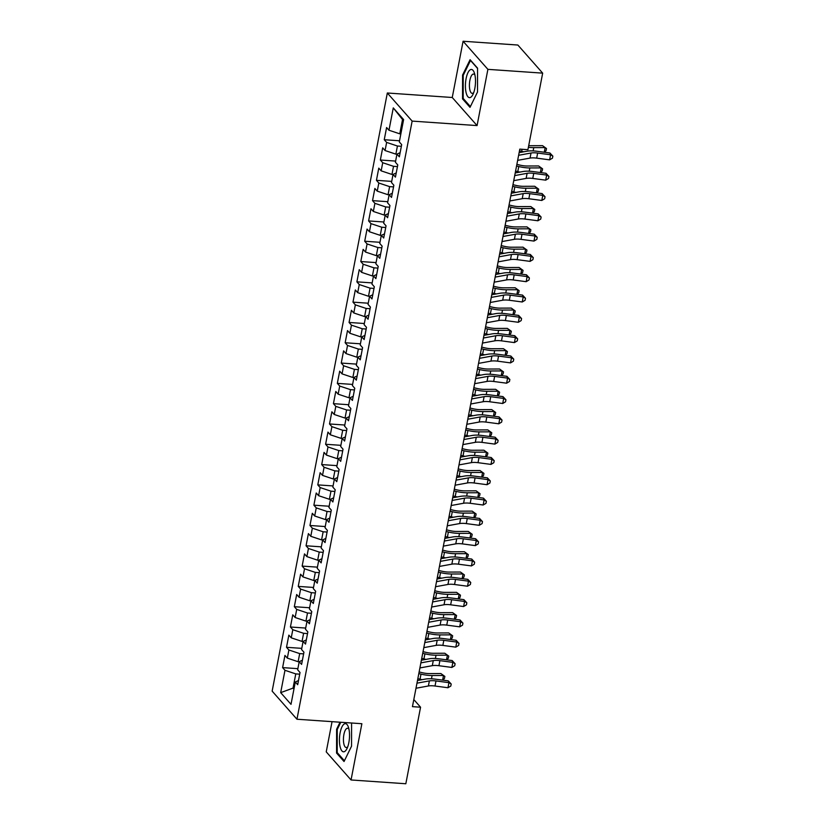 <?xml version="1.0" encoding="UTF-8"?>
<svg xmlns="http://www.w3.org/2000/svg" width="825" height="825" viewBox="0 0 825 825"><rect width="100%" height="100%" fill="white"/><g stroke="black" fill="none" stroke-linecap="round" stroke-linejoin="round"><path stroke-width="1.24" d="M332.052 721.658L326.236 751.864L351.048 779.965L405.828 783.75L420.564 707.211L413.82 699.559M387.327 92.998L272.147 691.133L296.959 719.235L412.139 121.1L387.327 92.998L452.255 97.494L477.067 125.586L487.895 69.352L463.083 41.25L452.255 97.494M463.083 41.25L517.863 45.035L542.675 73.136L487.895 69.352M403.404 120.636L393.278 107.9L388.977 130.237L386.595 127.545L384.254 139.724L386.636 142.416L385.069 150.542L382.687 147.84L380.346 160.029L382.728 162.721L381.16 170.847L378.778 168.145L376.437 180.324L378.819 183.026L377.252 191.142L374.87 188.451L372.529 200.63L374.901 203.332L373.343 211.447L370.961 208.756L368.61 220.935L370.992 223.637L369.435 231.753L367.053 229.061L364.702 241.24L367.084 243.932L365.516 252.058L363.144 249.356L360.793 261.546L363.175 264.237L361.608 272.363L359.236 269.662L356.885 281.841L359.267 284.543L357.699 292.658L355.317 289.967L352.976 302.146L355.358 304.848L353.791 312.964L351.409 310.272L349.068 322.451L351.45 325.153L349.882 333.269L347.5 330.577L345.159 342.757L347.531 345.448L345.974 353.574L343.592 350.873L341.251 363.062L343.623 365.753L342.066 373.88L339.683 371.178L337.332 383.367L339.714 386.059L338.157 394.175L335.775 391.483L333.424 403.662L335.806 406.364L334.238 414.48L331.867 411.788L329.515 423.968L331.897 426.669L330.33 434.785L327.948 432.094L325.607 444.273L327.989 446.964L326.422 455.091L324.039 452.389L321.698 464.578L324.081 467.27L322.513 475.396L320.131 472.694L317.79 484.883L320.172 487.575L318.605 495.691L316.222 492.999L313.882 505.178L316.253 507.88L314.696 515.996L312.314 513.305L309.963 525.484L312.345 528.186L310.788 536.302L308.406 533.61L306.054 545.789L308.437 548.481L306.879 556.607L304.497 553.905L302.146 566.094L304.528 568.786L302.961 576.912L300.589 574.21L298.238 586.4L300.62 589.091L299.052 597.207L296.67 594.516L294.329 606.695L296.711 609.397L295.144 617.512L292.762 614.821L290.421 627L292.803 629.702L291.235 637.818L288.853 635.126L286.512 647.305L288.894 649.997L287.327 658.123L284.945 655.421L282.604 667.611L297.877 668.663M393.278 107.9L403.611 119.594L399.31 141.931L401.682 144.633L399.341 156.812L396.959 154.11L395.402 162.236L397.774 164.928L395.433 177.117L393.051 174.415L391.483 182.542L393.865 185.233L391.524 197.412L389.142 194.721L387.575 202.847L389.957 205.538L387.616 217.718L385.234 215.026L383.666 223.142L386.048 225.844L383.697 238.023L381.325 235.331L379.758 243.447L382.14 246.149L379.789 258.328L377.407 255.626L375.849 263.752L378.232 266.444L375.88 278.633L373.498 275.932L371.941 284.058L374.323 286.749L371.972 298.928L369.59 296.237L368.032 304.363L370.404 307.055L368.063 319.234L365.681 316.542L364.114 324.658L366.496 327.36L364.155 339.539L361.773 336.847L360.205 344.963L362.588 347.665L360.247 359.844L357.864 357.142L356.297 365.269L358.679 367.96L356.338 380.15L353.956 377.448L352.388 385.574L354.771 388.266L352.419 400.445L350.048 397.753L348.48 405.879L350.862 408.571L348.511 420.75L346.129 418.058L344.572 426.174L346.954 428.876L344.603 441.055L342.22 438.364L340.663 446.48L343.035 449.182L340.694 461.361L338.312 458.659L336.755 466.785L339.127 469.477L336.786 481.666L334.403 478.964L332.836 487.09L335.218 489.782L332.877 501.961L330.495 499.269L328.927 507.396L331.31 510.087L328.969 522.266L326.587 519.575L325.019 527.691L327.401 530.393L325.05 542.572L322.678 539.88L321.111 547.996L323.493 550.698L321.142 562.877L318.77 560.175L317.202 568.301L319.584 570.993L317.233 583.182L314.851 580.48L313.294 588.607L315.676 591.298L313.325 603.477L310.942 600.786L309.385 608.912L311.757 611.603L309.416 623.783L307.034 621.091L305.467 629.207L307.849 631.909L305.508 644.088L303.126 641.396L301.558 649.512L303.94 652.214L301.599 664.393L299.217 661.691L297.65 669.817L300.032 672.509L297.691 684.698L295.309 681.997L291.008 704.333L280.675 692.639L284.976 670.302L282.604 667.611M542.675 73.136L527.928 149.676L519.812 149.119L412.448 706.643L420.564 707.211M299.197 661.794L298.124 661.722L299.692 653.596L303.621 653.874M287.327 658.123L298.124 661.722M288.894 649.997L299.692 653.596M295.309 681.997L298.485 680.553M303.105 641.489L302.032 641.417L303.6 633.301L307.529 633.569M291.235 637.818L302.032 641.417M292.803 629.702L303.6 633.301M299.217 661.691L302.393 660.248M307.013 621.184L305.941 621.112L307.508 612.996L311.438 613.264M295.144 617.512L305.941 621.112M296.711 609.397L307.508 612.996M303.126 641.396L306.302 639.942M310.922 600.889L309.849 600.806L311.417 592.69L315.356 592.958M299.052 597.207L309.849 600.806M300.62 589.091L311.417 592.69M307.034 621.091L310.21 619.637M314.841 580.583L313.758 580.511L315.325 572.385L319.265 572.653M302.961 576.912L313.758 580.511M304.528 568.786L315.325 572.385M310.942 600.786L314.129 599.342M318.749 560.278L317.677 560.206L319.234 552.08L323.173 552.358M306.879 556.607L317.677 560.206M308.437 548.481L319.234 552.08M314.851 580.48L318.037 579.037M322.657 539.973L321.585 539.901L323.142 531.785L327.082 532.053M310.788 536.302L321.585 539.901M312.345 528.186L323.142 531.785M318.77 560.175L321.946 558.731M326.566 519.668L325.493 519.595L327.051 511.479L330.99 511.748M314.696 515.996L325.493 519.595M316.253 507.88L327.051 511.479M322.678 539.88L325.854 538.426M330.474 499.373L329.402 499.29L330.969 491.174L334.898 491.442M318.605 495.691L329.402 499.29M320.172 487.575L330.969 491.174M326.587 519.575L329.763 518.121M334.383 479.067L333.31 478.995L334.878 470.869L338.807 471.137M322.513 475.396L333.31 478.995M324.081 467.27L334.878 470.869M330.495 499.269L333.671 497.826M338.291 458.762L337.219 458.69L338.786 450.563L342.715 450.842M326.422 455.091L337.219 458.69M327.989 446.964L338.786 450.563M334.403 478.964L337.58 477.52M342.2 438.457L341.127 438.384L342.695 430.268L346.634 430.537M330.33 434.785L341.127 438.384M331.897 426.669L342.695 430.268M338.312 458.659L341.488 457.215M346.118 418.151L345.036 418.079L346.603 409.963L350.543 410.231M334.238 414.48L345.036 418.079M335.806 406.364L346.603 409.963M342.22 438.364L345.407 436.91M350.027 397.856L348.954 397.774L350.512 389.658L354.451 389.926M338.157 394.175L348.954 397.774M339.714 386.059L350.512 389.658M346.129 418.058L349.315 416.604M353.935 377.551L352.863 377.479L354.42 369.353L358.359 369.621M342.066 373.88L352.863 377.479M343.623 365.753L354.42 369.353M350.048 397.753L353.224 396.309M357.844 357.246L356.771 357.173L358.339 349.047L362.268 349.326M345.974 353.574L356.771 357.173M347.531 345.448L358.339 349.047M353.956 377.448L357.132 376.004M361.752 336.94L360.68 336.868L362.247 328.752L366.176 329.02M349.882 333.269L360.68 336.868M351.45 325.153L362.247 328.752M357.864 357.142L361.041 355.699M365.661 316.635L364.588 316.563L366.156 308.447L370.085 308.715M353.791 312.964L364.588 316.563M355.358 304.848L366.156 308.447M361.773 336.847L364.949 335.393M369.569 296.34L368.497 296.257L370.064 288.142L374.003 288.41M357.699 292.658L368.497 296.257M359.267 284.543L370.064 288.142M365.681 316.542L368.858 315.088M373.488 276.035L372.405 275.963L373.972 267.836L377.912 268.104M361.608 272.363L372.405 275.963M363.175 264.237L373.972 267.836M369.59 296.237L372.766 294.783M377.396 255.729L376.324 255.657L377.881 247.531L381.82 247.809M365.516 252.058L376.324 255.657M367.084 243.932L377.881 247.531M373.498 275.932L376.685 274.488M381.305 235.424L380.232 235.352L381.789 227.226L385.729 227.504M369.435 231.753L380.232 235.352M370.992 223.637L381.789 227.226M377.407 255.626L380.593 254.182M385.213 215.119L384.141 215.047L385.698 206.931L389.637 207.199M373.343 211.447L384.141 215.047M374.901 203.332L385.698 206.931M381.325 235.331L384.502 233.877M389.122 194.824L388.049 194.741L389.617 186.625L393.546 186.893M377.252 191.142L388.049 194.741M378.819 183.026L389.617 186.625M385.234 215.026L388.41 213.572M393.03 174.518L391.957 174.446L393.525 166.32L397.454 166.588M381.16 170.847L391.957 174.446M382.728 162.721L393.525 166.32M389.142 194.721L392.318 193.267M396.938 154.213L395.866 154.141L397.433 146.015L401.363 146.293M385.069 150.542L395.866 154.141M386.636 142.416L397.433 146.015M393.051 174.415L396.227 172.972M400.847 133.908L399.774 133.836L402.517 119.625M388.977 130.237L399.774 133.836M396.959 154.11L400.135 152.666M477.067 125.586L412.139 121.1M351.048 779.965L361.876 723.721L296.959 719.235M294.113 688.184L293.04 688.112L293.937 689.123M299.712 674.169L295.773 673.901L293.04 688.112L280.675 692.639M284.976 670.302L295.773 673.901M470.013 107.343L477.52 91.987L477.562 68.155L470.085 59.699L462.577 75.054L462.547 98.887L470.013 107.343M340.034 722.215L336.61 729.228L336.569 753.05L344.046 761.516L351.553 746.151L351.584 723.009M384.254 139.724L399.527 140.776M380.346 160.029L395.618 161.081M376.437 180.324L391.71 181.387M372.529 200.63L387.802 201.692M368.61 220.935L383.893 221.997M364.702 241.24L379.985 242.292M360.793 261.546L376.066 262.597M356.885 281.841L372.157 282.903M352.976 302.146L368.249 303.208M349.068 322.451L364.341 323.513M345.159 342.757L360.432 343.808M341.251 363.062L356.524 364.114M337.332 383.367L352.615 384.419M333.424 403.662L348.697 404.724M329.515 423.968L344.788 425.03M325.607 444.273L340.88 445.325M321.698 464.578L336.971 465.63M317.79 484.883L333.063 485.935M313.882 505.178L329.154 506.241M309.963 525.484L325.246 526.546M306.054 545.789L321.338 546.841M302.146 566.094L317.419 567.146M298.238 586.4L313.51 587.452M294.329 606.695L309.602 607.757M290.421 627L305.693 628.062M286.512 647.305L301.785 648.357M463.65 98.959L462.547 98.887M463.33 75.106L462.577 75.054M337.673 753.132L336.569 753.05M337.363 729.279L336.61 729.228M518.626 155.286L531.022 153.017A10.859 3.331 -169.1 0 1 537.653 153.058L550.595 154.78L549.914 152.986L536.972 151.264A16.294 4.991 10.9 0 0 527.031 151.202L519.142 152.646M517.646 160.359L530.042 158.091A10.859 3.331 -169.1 0 1 536.673 158.132L549.615 159.854L550.595 154.78L552.853 156.131L552.461 158.163L549.615 159.854M549.914 152.986L552.853 156.131M528.712 145.592A10.859 3.331 10.9 0 0 531.156 145.705L542.541 145.664L546.501 148.531L546.109 150.562L544.541 152.274M544.263 152.233L545.16 147.593L533.765 147.634A16.294 4.991 -169.1 0 1 528.392 147.293M523.813 151.79A16.294 4.991 -169.1 0 1 521.678 151.315L519.492 150.8M546.501 148.531L542.541 145.664M514.717 175.591L527.113 173.322A10.859 3.331 -169.1 0 1 533.744 173.363L546.686 175.086L546.006 173.291L533.053 171.569A16.294 4.991 10.9 0 0 523.122 171.497L515.223 172.941M513.738 180.665L526.133 178.396A10.859 3.331 -169.1 0 1 532.764 178.437L545.707 180.159L546.686 175.086L548.945 176.437L548.553 178.468L545.707 180.159M546.006 173.291L548.945 176.437M510.809 195.886L523.205 193.627A10.859 3.331 -169.1 0 1 529.825 193.669L542.778 195.391L542.097 193.586L529.145 191.864A16.294 4.991 10.9 0 0 519.214 191.802L511.314 193.246M509.829 200.97L522.225 198.701A10.859 3.331 -169.1 0 1 528.856 198.743L541.798 200.465L542.778 195.391L545.036 196.742L544.644 198.773L541.798 200.465M542.097 193.586L545.036 196.742M516.873 164.371L519.843 165.083A10.859 3.331 10.9 0 0 527.247 166.011L538.632 165.969L542.592 168.836L542.2 170.868L540.633 172.569M540.354 172.538L541.241 167.898L529.856 167.939A16.294 4.991 -169.1 0 1 518.75 166.547L516.563 166.021M519.905 172.085A16.294 4.991 -169.1 0 1 517.77 171.621L515.584 171.095M542.592 168.836L538.632 165.969M512.964 184.676L515.934 185.388A10.859 3.331 10.9 0 0 523.339 186.316L534.724 186.275L538.684 189.142L538.292 191.163L536.724 192.875M536.446 192.844L537.333 188.203L525.948 188.244A16.294 4.991 -169.1 0 1 514.841 186.852L512.655 186.326M515.996 192.39A16.294 4.991 -169.1 0 1 513.862 191.926L511.675 191.4M538.684 189.142L534.724 186.275M470.436 97.443A14.118 4.96 -86 0 0 472.942 94.473A14.118 4.96 -86 0 0 474.416 73.074A14.118 4.96 -86 0 0 470.477 69.651A14.118 4.96 -86 0 0 465.413 85.872A14.118 4.96 -86 0 0 470.436 97.443M474.963 75.188A9.663 3.393 -86 0 0 473.529 74.075A9.663 3.393 -86 0 0 472.869 74.198A9.663 3.393 -86 0 0 469.425 84.398A9.663 3.393 -86 0 0 472.189 93.359A9.663 3.393 -86 0 0 472.849 93.225A9.663 3.393 -86 0 0 473.777 92.452M470.384 106.59L463.186 98.433L463.217 75.353L470.498 60.462L477.562 68.465M344.458 751.616A14.118 4.96 -86 0 0 346.964 748.646A14.118 4.96 -86 0 0 348.439 727.238A14.118 4.96 -86 0 0 344.51 723.824A14.118 4.96 -86 0 0 339.436 740.046A14.118 4.96 -86 0 0 344.458 751.616M348.996 729.362A9.663 3.393 -86 0 0 347.552 728.238A9.663 3.393 -86 0 0 346.902 728.372A9.663 3.393 -86 0 0 343.448 738.571A9.663 3.393 -86 0 0 346.222 747.533A9.663 3.393 -86 0 0 346.871 747.398A9.663 3.393 -86 0 0 347.799 746.625M344.407 760.763L337.208 752.606L337.25 729.517L340.787 722.267M506.901 216.191L519.296 213.922A10.859 3.331 -169.1 0 1 525.917 213.964L538.869 215.696L538.189 213.892L525.236 212.169A16.294 4.991 10.9 0 0 515.305 212.108L507.406 213.551M505.921 221.265L518.317 219.007A10.859 3.331 -169.1 0 1 524.937 219.048L537.89 220.77L538.869 215.696L541.128 217.047L540.736 219.068L537.89 220.77M538.189 213.892L541.128 217.047M502.992 236.497L515.388 234.228A10.859 3.331 -169.1 0 1 522.008 234.269L534.961 235.991L534.28 234.197L521.328 232.475A16.294 4.991 10.9 0 0 511.387 232.413L503.498 233.857M502.012 241.57L514.408 239.302A10.859 3.331 -169.1 0 1 521.029 239.343L533.981 241.075L534.961 235.991L537.219 237.342L536.827 239.374L533.981 241.075M534.28 234.197L537.219 237.342M509.056 204.971L512.016 205.683A10.859 3.331 10.9 0 0 519.43 206.611L530.815 206.57L534.775 209.437L534.383 211.468L532.816 213.18M532.538 213.139L533.424 208.508L522.039 208.55A16.294 4.991 -169.1 0 1 510.923 207.157L508.736 206.632M512.088 212.695A16.294 4.991 -169.1 0 1 509.953 212.231L507.767 211.705M534.775 209.437L530.815 206.57M505.147 225.277L508.107 225.988A10.859 3.331 10.9 0 0 515.522 226.916L526.907 226.875L530.867 229.742L530.475 231.773L528.908 233.485M528.619 233.444L529.516 228.803L518.131 228.845A16.294 4.991 -169.1 0 1 507.014 227.453L504.828 226.937M508.179 233.001A16.294 4.991 -169.1 0 1 506.045 232.537L503.848 232.011M530.867 229.742L526.907 226.875M499.084 256.802L511.479 254.533A10.859 3.331 -169.1 0 1 518.1 254.574L531.042 256.297L530.362 254.502L517.419 252.78A16.294 4.991 10.9 0 0 507.478 252.718L499.589 254.162M498.104 261.876L510.5 259.607A10.859 3.331 -169.1 0 1 517.12 259.648L530.073 261.37L531.042 256.297L533.301 257.647L532.909 259.679L530.073 261.37M530.362 254.502L533.301 257.647M501.239 245.582L504.199 246.293A10.859 3.331 10.9 0 0 511.603 247.222L522.998 247.18L526.958 250.047L526.567 252.079L524.999 253.791M524.71 253.749L525.607 249.109L514.222 249.15A16.294 4.991 -169.1 0 1 503.106 247.758L500.919 247.232M504.261 253.306A16.294 4.991 -169.1 0 1 502.126 252.832L499.94 252.316M526.958 250.047L522.998 247.18M495.165 277.107L507.561 274.838A10.859 3.331 -169.1 0 1 514.192 274.88L527.134 276.602L526.453 274.808L513.511 273.085A16.294 4.991 10.9 0 0 503.57 273.013L495.681 274.457M494.196 282.181L506.591 279.912A10.859 3.331 -169.1 0 1 513.212 279.953L526.164 281.676L527.134 276.602L529.392 277.953L529 279.984L526.164 281.676M526.453 274.808L529.392 277.953M497.331 265.887L500.29 266.599A10.859 3.331 10.9 0 0 507.695 267.527L519.09 267.486L523.04 270.353L522.658 272.384L521.091 274.086M520.802 274.055L521.699 269.414L510.304 269.455A16.294 4.991 -169.1 0 1 499.197 268.063L497.011 267.537M500.352 273.601A16.294 4.991 -169.1 0 1 498.218 273.137L496.031 272.611M523.04 270.353L519.09 267.486M491.257 297.402L503.652 295.144A10.859 3.331 -169.1 0 1 510.283 295.185L523.225 296.907L522.545 295.103L509.603 293.38A16.294 4.991 10.9 0 0 499.661 293.318L491.772 294.762M490.277 302.486L502.683 300.218A10.859 3.331 -169.1 0 1 509.303 300.259L522.246 301.981L523.225 296.907L525.484 298.258L525.092 300.29L522.246 301.981M522.545 295.103L525.484 298.258M487.348 317.707L499.744 315.439A10.859 3.331 -169.1 0 1 506.375 315.48L519.317 317.213L518.636 315.408L505.694 313.686A16.294 4.991 10.9 0 0 495.753 313.624L487.853 315.067M486.368 322.781L498.764 320.523A10.859 3.331 -169.1 0 1 505.395 320.564L518.337 322.286L519.317 317.213L521.575 318.563L521.183 320.585L518.337 322.286M518.636 315.408L521.575 318.563M483.44 338.013L495.835 335.744A10.859 3.331 -169.1 0 1 502.456 335.785L515.408 337.507L514.728 335.713L501.775 333.991A16.294 4.991 10.9 0 0 491.844 333.929L483.945 335.373M482.46 343.087L494.856 340.818A10.859 3.331 -169.1 0 1 501.487 340.859L514.429 342.592L515.408 337.507L517.667 338.858L517.275 340.89L514.429 342.592M514.728 335.713L517.667 338.858M479.531 358.318L491.927 356.049A10.859 3.331 -169.1 0 1 498.548 356.091L511.5 357.813L510.819 356.018L497.867 354.296A16.294 4.991 10.9 0 0 487.936 354.234L480.037 355.678M478.552 363.392L490.947 361.123A10.859 3.331 -169.1 0 1 497.578 361.164L510.52 362.887L511.5 357.813L513.758 359.164L513.367 361.195L510.52 362.887M510.819 356.018L513.758 359.164M475.623 378.623L488.018 376.355A10.859 3.331 -169.1 0 1 494.639 376.396L507.592 378.118L506.911 376.324L493.958 374.602A16.294 4.991 10.9 0 0 484.028 374.529L476.128 375.973M474.643 383.697L487.039 381.428A10.859 3.331 -169.1 0 1 493.659 381.47L506.612 383.192L507.592 378.118L509.85 379.469L509.458 381.501L506.612 383.192M506.911 376.324L509.85 379.469M471.714 398.918L484.11 396.66A10.859 3.331 -169.1 0 1 490.731 396.701L503.683 398.423L502.992 396.619L490.05 394.897A16.294 4.991 10.9 0 0 480.109 394.835L472.22 396.278M470.735 404.002L483.13 401.734A10.859 3.331 -169.1 0 1 489.751 401.775L502.703 403.497L503.683 398.423L505.931 399.774L505.55 401.806L502.703 403.497M502.992 396.619L505.931 399.774M467.796 419.224L480.202 416.955A10.859 3.331 -169.1 0 1 486.822 416.996L499.764 418.729L499.084 416.924L486.142 415.202A16.294 4.991 10.9 0 0 476.2 415.14L468.311 416.584M466.826 424.298L479.222 422.039A10.859 3.331 -169.1 0 1 485.843 422.08L498.795 423.802L499.764 418.729L502.023 420.08L501.631 422.101L498.795 423.802M499.084 416.924L502.023 420.08M463.887 439.529L476.283 437.26A10.859 3.331 -169.1 0 1 482.914 437.302L495.856 439.024L495.175 437.229L482.233 435.507A16.294 4.991 10.9 0 0 472.292 435.445L464.403 436.889M462.918 444.603L475.313 442.334A10.859 3.331 -169.1 0 1 481.934 442.375L494.887 444.108L495.856 439.024L498.114 440.375L497.722 442.406L494.887 444.108M495.175 437.229L498.114 440.375M459.979 459.834L472.374 457.566A10.859 3.331 -169.1 0 1 479.005 457.607L491.948 459.329L491.267 457.535L478.325 455.812A16.294 4.991 10.9 0 0 468.383 455.751L460.494 457.194M458.999 464.908L471.405 462.639A10.859 3.331 -169.1 0 1 478.026 462.681L490.968 464.403L491.948 459.329L494.206 460.68L493.814 462.712L490.968 464.403M491.267 457.535L494.206 460.68M456.07 480.14L468.466 477.871A10.859 3.331 -169.1 0 1 475.097 477.912L488.039 479.634L487.358 477.84L474.406 476.118A16.294 4.991 10.9 0 0 464.475 476.046L456.576 477.489M455.091 485.213L467.486 482.945A10.859 3.331 -169.1 0 1 474.117 482.986L487.059 484.708L488.039 479.634L490.298 480.985L489.906 483.017L487.059 484.708M487.358 477.84L490.298 480.985M452.162 500.435L464.558 498.176A10.859 3.331 -169.1 0 1 471.178 498.218L484.131 499.94L483.45 498.135L470.498 496.413A16.294 4.991 10.9 0 0 460.567 496.351L452.667 497.795M451.182 505.519L463.578 503.25A10.859 3.331 -169.1 0 1 470.209 503.291L483.151 505.013L484.131 499.94L486.389 501.291L485.997 503.322L483.151 505.013M483.45 498.135L486.389 501.291M448.253 520.74L460.649 518.471A10.859 3.331 -169.1 0 1 467.27 518.513L480.222 520.245L479.542 518.44L466.589 516.718A16.294 4.991 10.9 0 0 456.658 516.656L448.759 518.1M447.274 525.814L459.669 523.555A10.859 3.331 -169.1 0 1 466.3 523.597L479.243 525.319L480.222 520.245L482.481 521.596L482.089 523.617L479.243 525.319M479.542 518.44L482.481 521.596M444.345 541.045L456.741 538.777A10.859 3.331 -169.1 0 1 463.361 538.818L476.314 540.54L475.633 538.746L462.681 537.023A16.294 4.991 10.9 0 0 452.739 536.962L444.85 538.405M443.365 546.119L455.761 543.85A10.859 3.331 -169.1 0 1 462.382 543.892L475.334 545.624L476.314 540.54L478.572 541.891L478.18 543.923L475.334 545.624M475.633 538.746L478.572 541.891M440.437 561.351L452.832 559.082A10.859 3.331 -169.1 0 1 459.453 559.123L472.405 560.845L471.714 559.051L458.772 557.329A16.294 4.991 10.9 0 0 448.831 557.267L440.942 558.711M439.457 566.424L451.853 564.156A10.859 3.331 -169.1 0 1 458.473 564.197L471.426 565.919L472.405 560.845L474.653 562.196L474.272 564.228L471.426 565.919M471.714 559.051L474.653 562.196M493.422 286.192L496.382 286.904A10.859 3.331 10.9 0 0 503.786 287.832L515.182 287.791L519.131 290.658L518.739 292.679L517.182 294.391M516.893 294.36L517.791 289.719L506.395 289.761A16.294 4.991 -169.1 0 1 495.289 288.368L493.103 287.843M496.444 293.906A16.294 4.991 -169.1 0 1 494.309 293.442L492.123 292.916M519.131 290.658L515.182 287.791M489.514 306.488L492.473 307.199A10.859 3.331 10.9 0 0 499.878 308.127L511.263 308.086L515.223 310.953L514.831 312.984L513.263 314.696M512.985 314.655L513.882 310.025L502.487 310.066A16.294 4.991 -169.1 0 1 491.38 308.674L489.194 308.148M492.535 314.212A16.294 4.991 -169.1 0 1 490.401 313.748L488.214 313.222M515.223 310.953L511.263 308.086M485.595 326.793L488.565 327.504A10.859 3.331 10.9 0 0 495.969 328.433L507.354 328.391L511.314 331.258L510.923 333.29L509.355 335.002M509.077 334.96L509.963 330.32L498.578 330.361A16.294 4.991 -169.1 0 1 487.472 328.969L485.286 328.453M488.627 334.517A16.294 4.991 -169.1 0 1 486.492 334.053L484.306 333.527M511.314 331.258L507.354 328.391M481.687 347.098L484.657 347.81A10.859 3.331 10.9 0 0 492.061 348.738L503.446 348.697L507.406 351.563L507.014 353.595L505.447 355.307M505.168 355.266L506.055 350.625L494.67 350.666A16.294 4.991 -169.1 0 1 483.563 349.274L481.367 348.748M484.718 354.822A16.294 4.991 -169.1 0 1 482.584 354.348L480.397 353.832M507.406 351.563L503.446 348.697M477.778 367.403L480.738 368.115A10.859 3.331 10.9 0 0 488.153 369.043L499.537 369.002L503.498 371.869L503.106 373.9L501.538 375.602M501.26 375.571L502.147 370.93L490.762 370.972A16.294 4.991 -169.1 0 1 479.645 369.579L477.458 369.053M480.81 375.117A16.294 4.991 -169.1 0 1 478.675 374.653L476.489 374.127M503.498 371.869L499.537 369.002M473.87 387.709L476.829 388.42A10.859 3.331 10.9 0 0 484.234 389.348L495.629 389.307L499.589 392.174L499.197 394.195L497.63 395.907M497.341 395.876L498.238 391.236L486.853 391.277A16.294 4.991 -169.1 0 1 475.736 389.885L473.55 389.359M476.891 395.423A16.294 4.991 -169.1 0 1 474.767 394.958L472.57 394.433M499.589 392.174L495.629 389.307M469.961 408.014L472.921 408.715A10.859 3.331 10.9 0 0 480.325 409.643L491.721 409.602L495.681 412.469L495.289 414.501L493.721 416.213M493.433 416.171L494.33 411.541L482.934 411.582A16.294 4.991 -169.1 0 1 471.828 410.19L469.642 409.664M472.983 415.728A16.294 4.991 -169.1 0 1 470.848 415.264L468.662 414.738M495.681 412.469L491.721 409.602M466.053 428.309L469.012 429.021A10.859 3.331 10.9 0 0 476.417 429.949L487.812 429.907L491.762 432.774L491.37 434.806L489.813 436.518M489.524 436.477L490.421 431.836L479.026 431.877A16.294 4.991 -169.1 0 1 467.919 430.485L465.733 429.969M469.074 436.033A16.294 4.991 -169.1 0 1 466.94 435.569L464.753 435.043M491.762 432.774L487.812 429.907M462.144 448.614L465.104 449.326A10.859 3.331 10.9 0 0 472.508 450.254L483.904 450.213L487.853 453.08L487.462 455.111L485.894 456.823M485.616 456.782L486.513 452.141L475.118 452.183A16.294 4.991 -169.1 0 1 464.011 450.79L461.825 450.264M465.166 456.338A16.294 4.991 -169.1 0 1 463.031 455.874L460.845 455.348M487.853 453.08L483.904 450.213M458.236 468.92L461.196 469.631A10.859 3.331 10.9 0 0 468.6 470.559L479.985 470.518L483.945 473.385L483.553 475.417L481.986 477.118M481.707 477.087L482.594 472.447L471.209 472.488A16.294 4.991 -169.1 0 1 460.103 471.096L457.916 470.57M461.257 476.633A16.294 4.991 -169.1 0 1 459.123 476.169L456.937 475.643M483.945 473.385L479.985 470.518M454.317 489.225L457.287 489.937A10.859 3.331 10.9 0 0 464.692 490.865L476.077 490.823L480.037 493.69L479.645 495.712L478.077 497.423M477.799 497.392L478.686 492.752L467.301 492.793A16.294 4.991 -169.1 0 1 456.194 491.401L454.008 490.875M457.349 496.939A16.294 4.991 -169.1 0 1 455.214 496.475L453.028 495.949M480.037 493.69L476.077 490.823M450.409 509.53L453.379 510.232A10.859 3.331 10.9 0 0 460.783 511.16L472.168 511.118L476.128 513.985L475.736 516.017L474.169 517.729M473.89 517.688L474.777 513.057L463.392 513.098A16.294 4.991 -169.1 0 1 452.286 511.706L450.089 511.18M453.441 517.244A16.294 4.991 -169.1 0 1 451.306 516.78L449.12 516.254M476.128 513.985L472.168 511.118M446.5 529.825L449.46 530.537A10.859 3.331 10.9 0 0 456.875 531.465L468.26 531.424L472.22 534.291L471.828 536.322L470.26 538.034M469.982 537.993L470.869 533.352L459.484 533.393A16.294 4.991 -169.1 0 1 448.367 532.012L446.181 531.486M449.532 537.549A16.294 4.991 -169.1 0 1 447.397 537.085L445.201 536.559M472.22 534.291L468.26 531.424M442.592 550.131L445.552 550.842A10.859 3.331 10.9 0 0 452.956 551.77L464.351 551.729L468.311 554.596L467.919 556.627L466.352 558.339M466.063 558.298L466.96 553.658L455.575 553.699A16.294 4.991 -169.1 0 1 444.458 552.307L442.272 551.781M445.613 557.855A16.294 4.991 -169.1 0 1 443.479 557.391L441.293 556.865M468.311 554.596L464.351 551.729M436.518 581.656L448.924 579.387A10.859 3.331 -169.1 0 1 455.544 579.428L468.487 581.151L467.806 579.356L454.864 577.634A16.294 4.991 10.9 0 0 444.923 577.562L437.033 579.006M435.548 586.73L447.944 584.461A10.859 3.331 -169.1 0 1 454.565 584.502L467.517 586.224L468.487 581.151L470.745 582.502L470.353 584.533L467.517 586.224M467.806 579.356L470.745 582.502M438.683 570.436L441.643 571.148A10.859 3.331 10.9 0 0 449.048 572.076L460.443 572.034L464.392 574.901L464.011 576.933L462.443 578.634M462.155 578.603L463.052 573.963L451.657 574.004A16.294 4.991 -169.1 0 1 440.55 572.612L438.364 572.086M441.705 578.15A16.294 4.991 -169.1 0 1 439.57 577.686L437.384 577.16M464.392 574.901L460.443 572.034M432.609 601.951L445.005 599.692A10.859 3.331 -169.1 0 1 451.636 599.734L464.578 601.456L463.897 599.651L450.955 597.929A16.294 4.991 10.9 0 0 441.014 597.867L433.125 599.311M431.64 607.035L444.036 604.766A10.859 3.331 -169.1 0 1 450.656 604.808L463.598 606.53L464.578 601.456L466.837 602.807L466.445 604.838L463.598 606.53M463.897 599.651L466.837 602.807M434.775 590.741L437.735 591.453A10.859 3.331 10.9 0 0 445.139 592.381L456.534 592.34L460.484 595.207L460.092 597.228L458.535 598.94M458.246 598.909L459.143 594.268L447.748 594.309A16.294 4.991 -169.1 0 1 436.642 592.917L434.455 592.391M437.797 598.455A16.294 4.991 -169.1 0 1 435.662 597.991L433.476 597.465M460.484 595.207L456.534 592.34M428.701 622.256L441.097 619.988A10.859 3.331 -169.1 0 1 447.728 620.029L460.67 621.761L459.989 619.957L447.047 618.234A16.294 4.991 10.9 0 0 437.106 618.173L429.206 619.616M427.721 627.33L440.117 625.072A10.859 3.331 -169.1 0 1 446.748 625.113L459.69 626.835L460.67 621.761L462.928 623.112L462.536 625.133L459.69 626.835M459.989 619.957L462.928 623.112M430.867 611.047L433.826 611.748A10.859 3.331 10.9 0 0 441.231 612.676L452.616 612.635L456.576 615.502L456.184 617.533L454.616 619.245M454.338 619.204L455.235 614.573L443.84 614.615A16.294 4.991 -169.1 0 1 432.733 613.222L430.547 612.697M433.888 618.76A16.294 4.991 -169.1 0 1 431.753 618.296L429.567 617.77M456.576 615.502L452.616 612.635M424.793 642.562L437.188 640.293A10.859 3.331 -169.1 0 1 443.819 640.334L456.761 642.056L456.081 640.262L443.128 638.54A16.294 4.991 10.9 0 0 433.197 638.478L425.298 639.922M423.813 647.635L436.208 645.367A10.859 3.331 -169.1 0 1 442.839 645.408L455.782 647.14L456.761 642.056L459.02 643.407L458.628 645.439L455.782 647.14M456.081 640.262L459.02 643.407M426.948 631.342L429.918 632.053A10.859 3.331 10.9 0 0 437.322 632.981L448.707 632.94L452.667 635.807L452.275 637.838L450.708 639.55M450.429 639.509L451.316 634.868L439.931 634.91A16.294 4.991 -169.1 0 1 428.825 633.528L426.638 633.002M429.98 639.066A16.294 4.991 -169.1 0 1 427.845 638.602L425.659 638.076M452.667 635.807L448.707 632.94M420.884 662.867L433.28 660.598A10.859 3.331 -169.1 0 1 439.9 660.639L452.853 662.362L452.172 660.567L439.22 658.845A16.294 4.991 10.9 0 0 429.289 658.783L421.389 660.227M419.904 667.941L432.3 665.672A10.859 3.331 -169.1 0 1 438.931 665.713L451.873 667.435L452.853 662.362L455.111 663.712L454.719 665.744L451.873 667.435M452.172 660.567L455.111 663.712M423.039 651.647L426.009 652.358A10.859 3.331 10.9 0 0 433.414 653.287L444.799 653.245L448.759 656.112L448.367 658.144L446.799 659.856M446.521 659.814L447.408 655.174L436.023 655.215A16.294 4.991 -169.1 0 1 424.916 653.823L422.72 653.297M426.071 659.371A16.294 4.991 -169.1 0 1 423.937 658.907L421.75 658.381M448.759 656.112L444.799 653.245M416.976 683.172L429.371 680.903A10.859 3.331 -169.1 0 1 435.992 680.945L448.944 682.667L448.264 680.873L435.311 679.15A16.294 4.991 10.9 0 0 425.38 679.078L417.481 680.522M415.996 688.246L428.392 685.977A10.859 3.331 -169.1 0 1 435.012 686.018L447.965 687.741L448.944 682.667L451.203 684.018L450.811 686.049L447.965 687.741M448.264 680.873L451.203 684.018M419.131 671.952L422.091 672.664A10.859 3.331 10.9 0 0 429.505 673.592L440.89 673.551L444.85 676.417L444.458 678.449L442.891 680.151M442.613 680.12L443.499 675.479L432.114 675.52A16.294 4.991 -169.1 0 1 420.998 674.128L418.811 673.602M422.163 679.666A16.294 4.991 -169.1 0 1 420.028 679.202L417.842 678.676M444.85 676.417L440.89 673.551M531.022 153.017L530.042 158.091M537.653 153.058L536.673 158.132M533.136 150.903L533.765 147.634M521.678 151.315L522.07 149.273M527.113 173.322L526.133 178.396M533.744 173.363L532.764 178.437M523.205 193.627L522.225 198.701M529.825 193.669L528.856 198.743M529.227 171.208L529.856 167.939M517.77 171.621L518.75 166.547M525.319 191.513L525.948 188.244M513.862 191.926L514.841 186.852M519.296 213.922L518.317 219.007M525.917 213.964L524.937 219.048M515.388 234.228L514.408 239.302M522.008 234.269L521.029 239.343M521.41 211.819L522.039 208.55M509.953 212.231L510.923 207.157M517.502 232.124L518.131 228.845M506.045 232.537L507.014 227.453M511.479 254.533L510.5 259.607M518.1 254.574L517.12 259.648M513.583 252.419L514.222 249.15M502.126 252.832L503.106 247.758M507.561 274.838L506.591 279.912M514.192 274.88L513.212 279.953M509.675 272.724L510.304 269.455M498.218 273.137L499.197 268.063M503.652 295.144L502.683 300.218M510.283 295.185L509.303 300.259M499.744 315.439L498.764 320.523M506.375 315.48L505.395 320.564M495.835 335.744L494.856 340.818M502.456 335.785L501.487 340.859M491.927 356.049L490.947 361.123M498.548 356.091L497.578 361.164M488.018 376.355L487.039 381.428M494.639 376.396L493.659 381.47M484.11 396.66L483.13 401.734M490.731 396.701L489.751 401.775M480.202 416.955L479.222 422.039M486.822 416.996L485.843 422.08M476.283 437.26L475.313 442.334M482.914 437.302L481.934 442.375M472.374 457.566L471.405 462.639M479.005 457.607L478.026 462.681M468.466 477.871L467.486 482.945M475.097 477.912L474.117 482.986M464.558 498.176L463.578 503.25M471.178 498.218L470.209 503.291M460.649 518.471L459.669 523.555M467.27 518.513L466.3 523.597M456.741 538.777L455.761 543.85M463.361 538.818L462.382 543.892M452.832 559.082L451.853 564.156M459.453 559.123L458.473 564.197M505.766 293.03L506.395 289.761M494.309 293.442L495.289 288.368M501.858 313.335L502.487 310.066M490.401 313.748L491.38 308.674M497.949 333.64L498.578 330.361M486.492 334.053L487.472 328.969M494.041 353.935L494.67 350.666M482.584 354.348L483.563 349.274M490.132 374.241L490.762 370.972M478.675 374.653L479.645 369.579M486.224 394.546L486.853 391.277M474.767 394.958L475.736 389.885M482.305 414.851L482.934 411.582M470.848 415.264L471.828 410.19M478.397 435.157L479.026 431.877M466.94 435.569L467.919 430.485M474.488 455.452L475.118 452.183M463.031 455.874L464.011 450.79M470.58 475.757L471.209 472.488M459.123 476.169L460.103 471.096M466.672 496.062L467.301 492.793M455.214 496.475L456.194 491.401M462.763 516.368L463.392 513.098M451.306 516.78L452.286 511.706M458.855 536.673L459.484 533.393M447.397 537.085L448.367 532.012M454.936 556.968L455.575 553.699M443.479 557.391L444.458 552.307M448.924 579.387L447.944 584.461M455.544 579.428L454.565 584.502M451.028 577.273L451.657 574.004M439.57 577.686L440.55 572.612M445.005 599.692L444.036 604.766M451.636 599.734L450.656 604.808M447.119 597.578L447.748 594.309M435.662 597.991L436.642 592.917M441.097 619.988L440.117 625.072M447.728 620.029L446.748 625.113M443.211 617.884L443.84 614.615M431.753 618.296L432.733 613.222M437.188 640.293L436.208 645.367M443.819 640.334L442.839 645.408M439.302 638.189L439.931 634.91M427.845 638.602L428.825 633.528M433.28 660.598L432.3 665.672M439.9 660.639L438.931 665.713M435.394 658.484L436.023 655.215M423.937 658.907L424.916 653.823M429.371 680.903L428.392 685.977M435.992 680.945L435.012 686.018M431.485 678.789L432.114 675.52M420.028 679.202L420.998 674.128"/></g></svg>
